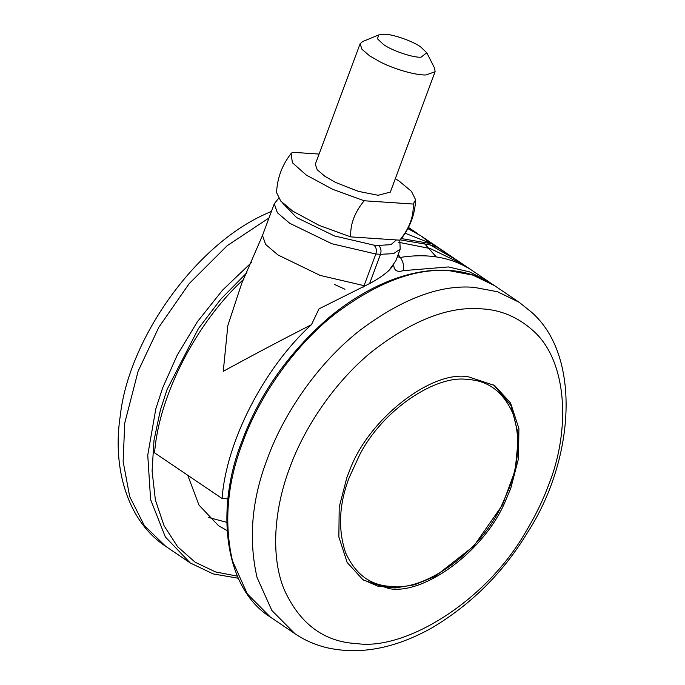 <?xml version="1.0" encoding="UTF-8"?>
<svg xmlns="http://www.w3.org/2000/svg" width="685" height="685" viewBox="0 0 685 685"><rect width="100%" height="100%" fill="white"/><g stroke="black" fill="none" stroke-linecap="round" stroke-linejoin="round"><path stroke-width="1.03" d="M468.283 376.776C431.447 370.028 367.948 419.357 349.513 470.8L346.952 477.265L339.212 507.063L338.852 536.946L347.167 562.488L363.144 579.981L389.465 588.706C424.597 594.828 485.006 550.637 505.573 500.684L510.796 488.217L518.536 458.419L518.896 428.536L510.582 402.994L494.604 385.501L468.283 376.776M227.077 530.567L218.515 525.695L198.975 505.076L187.741 475.27M226.778 522.33L208.685 517.509M426.789 52.762L434.658 68.329L435.103 71.702L426.036 74.965C417.028 75.436 395.656 69.844 380.355 62.018L369.677 55.887L362.005 49.354L360.096 43.806L362.639 41.545L378.771 34.909L384.097 34.25C392.094 33.942 412.798 41.066 420.701 46.957L426.789 52.762L421.035 57.189C413.449 57.891 391.751 50.647 383.463 44.465L377.426 38.771L378.771 34.909M435.103 71.702L390.322 192.108L378.137 195.276L358.383 191.363L335.582 182.433L324.895 176.293L317.224 169.76L315.314 164.22L360.096 43.806M369.241 238.123L356.517 237.275M395.331 178.665L399.364 181.277L411.454 191.363L415.632 199.849L413.201 204.044C413.843 216.443 409.365 228.482 399.766 240.17L350.729 236.89C350.086 224.492 354.565 212.453 364.163 200.765L332.67 189.317L306.272 175.052L292.392 162.73L291.099 153.534L292.444 152.284L319.09 154.065M415.632 199.849C414.939 214.414 410.101 227.437 401.102 238.919L399.766 240.17M413.201 204.044L364.163 200.765M350.729 236.89L319.244 225.442L292.837 211.177L280.756 201.09L276.569 192.605C277.262 178.04 282.109 165.008 291.099 153.534M398.19 254.572L400.331 257.44C403.345 261.884 404.27 266.294 403.114 270.661C397.214 272.459 394.072 270.584 393.687 265.044L388.994 270.429L395.913 260.702L400.194 249.186L393.567 253.638L380.483 254.306C381.571 250.487 380.911 247.533 378.505 245.427L390.938 244.656L396.409 239.947M397.411 256.687L400.331 257.44C427.003 253.176 450.182 257.046 469.867 269.034L461.031 263.4L430.231 248.544L398.644 242.293M401.376 238.577L432.029 243.8L457.366 260.54L430.189 244.913L400.16 239.87M432.029 243.8L435.566 245.872M437.963 247.482L430.189 244.913M461.031 263.4L462.015 263.734M462.101 263.785L457.366 260.54M227.951 498.885L222.094 498.492L154.596 452.862C158.732 395.802 196.621 322.096 243.954 279.052M262.501 235.434L241.779 283.213L227.84 325.538L223.267 371.313C250.487 356.38 279.882 340.83 311.452 324.681L319.005 308.858L369.592 283.599L380.483 254.306L375.834 253.989L364.06 285.654L320.143 275.413L277.982 254.966L265.592 244.399L262.501 235.434L274.274 203.779L277.365 212.744L289.764 223.31L331.917 243.757L375.834 253.989C376.913 250.179 376.253 247.225 373.847 245.119L378.505 245.427M388.994 270.429C384.062 274.933 377.598 279.326 369.592 283.599M363.555 286.989L364.06 285.654L363.564 286.989M222.094 498.492C226.23 441.423 264.119 367.725 311.452 324.681M407.875 228.593L420.684 235.708L428.151 241.394M403.114 270.661L448.401 266.945L469.43 271.834L488.182 281.338L491.282 283.53M504.751 500.136L505.573 500.684M494.51 285.611L519.084 302.222L497.481 291.742L474.208 287.366C440.104 284.438 401.915 298.831 359.642 330.538C317.044 363.992 283.136 414.922 267.398 458.642C251.755 499.408 248.304 539.026 257.046 577.481L271.868 610.498L294.995 633.736L270.421 617.125C224.329 588.406 214.79 509.529 242.028 441.029C259.478 394.08 288.411 352.963 328.809 317.669C388.421 268.212 452.682 257.021 494.51 285.611L472.907 275.13L449.634 270.755C415.538 267.826 377.349 282.22 335.068 313.927C292.469 347.381 258.562 398.31 242.833 442.03C227.18 482.805 223.73 522.415 232.472 560.869L247.302 593.886L270.421 617.125M532.853 330.453C517.817 317.018 500.692 309.817 481.487 308.841C448.666 306.058 412.087 320.357 371.75 351.748C333.843 382.744 304.012 428.296 289.832 467.572C274.813 506.789 270.138 554.028 283.71 588.466C299.319 623.59 323.748 641.973 356.988 643.609C405.237 650.673 485.871 601.533 525.532 532.228C535.259 516.139 542.965 500.358 548.642 484.877C570.691 430.171 567.659 360.618 532.853 330.453M269 217.967L227.189 245.684L189.18 283.624L158.86 327.19L138.096 371.236L124.747 423.107L123.129 461.399L129.688 496.582L144.338 525.601L165.693 546.33L190.259 562.942L165.359 536.98L150.606 499.605L147.746 455.037L155.846 408.765L162.67 387.847L177.287 355.018L197.366 321.779L222.488 290.209L251.506 262.501M408.328 227.72L414.356 231.427L408.466 227.454M334.623 284.498L344.975 289.241M237.378 576.145L215.518 571.924L195.148 562.214L177.578 546.698L164.023 525.66L155.384 499.981L152.087 471.04L153.971 440.498L160.401 409.998L167.106 389.431L198.402 328.603L220.844 299.148L246.883 272.673M423.758 242.807L436.234 256.892M467.641 379.49C436.105 374.515 382.607 409.63 359.548 455.088L349.196 477.591C339.101 503.98 337.842 528.88 345.42 552.307C355.061 574.021 370.157 585.384 390.698 586.394C423.758 591.917 480.322 552.461 501.831 505.042L509.152 488.294C519.239 461.904 520.506 437.004 512.928 413.577C503.287 391.863 488.191 380.5 467.641 379.49M405.169 233.234L433.434 244.408L436.122 246.223M373.847 245.119L334.468 235.94L296.656 217.599L282.691 203.128M294.995 633.736C304.534 640.201 315.16 644.859 326.873 647.71C360.079 655.177 395.236 648.481 432.346 627.631C471.648 604.05 503.304 572.437 527.339 532.802C574.903 459.798 581.616 355.138 531.098 311.846L519.084 302.222M417.49 233.653L414.356 231.427M190.259 562.942L213.112 573.902L238.311 578.251M165.693 546.33C126.639 520.617 112.374 466.708 120.235 416.078C128.395 339.614 195.379 244.28 267.004 213.36L271.466 211.34M362.262 579.382L377.572 586.052L395.202 587.918L414.793 584.716L435.249 576.325L473.874 546.039L502.379 505.033L515.18 470.458L518.571 435.626L511.096 405.657L493.722 384.91M399.792 240.152L400.194 249.186M278.598 198.325L274.274 203.779M420.684 235.708L488.182 281.338"/></g></svg>
